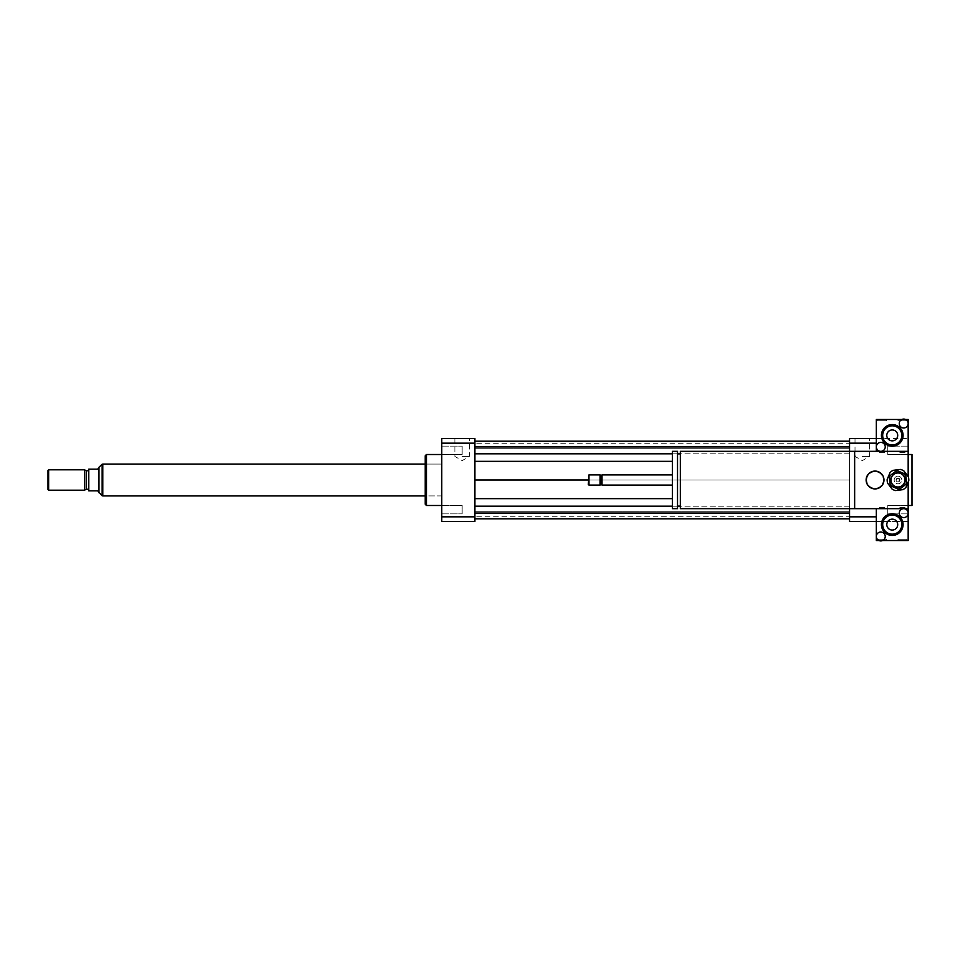 <?xml version="1.0" encoding="UTF-8"?>
<svg xmlns="http://www.w3.org/2000/svg" width="960" height="960" viewBox="0 0 960 960"><rect width="100%" height="100%" fill="white"/><g stroke="black" fill="none" stroke-linecap="round" stroke-linejoin="round"><path stroke-width="0.72" stroke-dasharray="4.8 3.6" d="M896.712 480A1.272 1.272 0 0 1 898.62 478.896A1.272 1.272 0 0 1 898.62 481.104A1.272 1.272 0 0 1 896.712 480A1.272 1.272 0 0 1 898.62 478.896A1.272 1.272 0 0 1 898.62 481.104A1.272 1.272 0 0 1 896.712 480M866.124 480A8.916 8.916 0 0 1 879.504 472.272A8.916 8.916 0 0 1 879.504 487.728A8.916 8.916 0 0 1 866.124 480M866.76 480A8.28 8.28 0 0 1 879.18 472.824A8.28 8.28 0 0 1 879.18 487.176A8.28 8.28 0 0 1 866.76 480A8.28 8.28 0 0 1 879.18 472.824A8.28 8.28 0 0 1 879.18 487.176A8.28 8.28 0 0 1 866.76 480M908.172 505.392L908.172 513.864L908.172 505.392L887.784 505.392L887.784 513.864L887.784 505.392L887.784 513.864L887.784 505.392L908.172 505.392L908.172 513.864L908.172 505.392M908.172 454.608L908.172 446.136L908.172 454.608L887.784 454.608L887.784 446.136L887.784 454.608L887.784 446.136L887.784 454.608L908.172 454.608L908.172 446.136L908.172 454.608M441.768 454.608L441.768 446.136L441.768 454.608L462.156 454.608L462.156 446.136L462.156 454.608L462.156 446.136L462.156 454.608L441.768 454.608L441.768 446.136L441.768 454.608M441.768 509.628L441.768 513.864L441.768 509.628M462.156 509.628L462.156 513.864L462.156 509.628M441.768 505.392L441.768 513.864L441.768 505.392L462.156 505.392L462.156 513.864L462.156 505.392L441.768 505.392M862.296 456.42L869.592 456.42L862.296 456.42M862.296 438.588L869.592 438.588L862.296 438.588M462.156 456.42L469.452 456.42L462.156 456.42M462.156 438.588L469.452 438.588L462.156 438.588M882.048 507.396L884.604 507.396L882.048 507.396M882.048 508.668L884.604 508.668L882.048 508.668M902.448 507.396L899.892 507.396L902.448 507.396M902.448 508.668L899.892 508.668L902.448 508.668M902.448 452.604L899.892 452.604L902.448 452.604M902.448 451.332L899.892 451.332L902.448 451.332M882.048 452.604L884.604 452.604L882.048 452.604M882.048 451.332L884.604 451.332L882.048 451.332M680.328 451.332L680.328 508.668M854.652 486.012L854.652 451.332L854.652 486.012M680.328 506.124L680.328 453.876L680.328 506.124M677.52 506.124L677.52 453.876L677.52 506.124M677.52 451.332L677.52 508.668M672.42 451.332L672.42 508.668M672.42 485.1L672.42 474.9L672.42 485.1M602.016 474.9L602.016 485.1M601.056 475.86L601.056 484.14M600.108 474.9L600.108 485.1M588.96 474.9L588.96 485.1M588.324 475.536L588.324 484.464M908.172 508.668L876.324 508.668L876.324 540.528L908.172 540.528L908.172 508.668L854.652 508.668L854.652 451.332L908.172 451.332L908.172 438.588L908.172 516.84L908.172 508.668L876.324 508.668M908.172 476.568L908.172 482.064M912 454.512L912 505.488M908.172 480L908.172 505.488L908.172 480M849.552 508.668L849.552 451.332M876.324 438.588L908.172 438.588L849.552 438.588L849.552 521.412L908.172 521.412L908.172 516.84L908.172 521.412L876.324 521.412M474.9 480L474.9 441.192L474.9 518.808L474.9 480L849.552 480L849.552 498.66L849.552 461.34L849.552 480L588.324 480M474.9 453.816L849.552 453.816L849.552 461.34L849.552 446.928L849.552 453.816L680.328 453.816M849.552 441.192L849.552 448.716L849.552 441.192L474.9 441.192M849.552 443.724L849.552 448.716L849.552 443.724L474.9 443.724M474.9 506.184L849.552 506.184L849.552 498.66L849.552 513.072L849.552 506.184L680.328 506.184M849.552 518.808L849.552 511.284L849.552 518.808L474.9 518.808M849.552 516.276L849.552 511.284L849.552 516.276L474.9 516.276M876.324 516.84L849.552 516.84M876.324 443.16L849.552 443.16M426.48 454.512L426.48 505.488M441.768 505.488L441.768 454.512L441.768 505.488M425.208 455.784L425.208 504.216M425.208 495.924L425.208 464.076L425.208 495.924L441.768 495.924L441.768 464.076L441.768 495.924L425.208 495.924M474.9 521.412L474.9 438.588L441.768 438.588L441.768 521.412L474.9 521.412M474.9 516.84L441.768 516.84M474.9 443.16L441.768 443.16M672.42 453.816L677.52 453.816M672.42 461.34L474.9 461.34M474.9 448.716L849.552 448.716L474.9 448.716M474.9 511.284L849.552 511.284L474.9 511.284M672.42 506.184L677.52 506.184M672.42 498.66L474.9 498.66M474.9 513.072L849.552 513.072M474.9 446.928L849.552 446.928M98.808 492.744L97.704 490.836L88.776 490.836L88.776 469.164L97.704 469.164L98.808 467.256M98.976 492.744L98.976 467.256M102.792 464.196L102.792 495.804L102.792 464.196M48 489.552L48 470.448M48.636 490.2L48.636 469.8M84.576 490.2L84.576 469.8M86.232 489.24L86.232 470.76M88.776 470.76L88.776 489.24L88.776 470.76M102.792 495.924L102.792 464.076M441.768 464.076L441.768 495.924L441.768 464.076L425.208 464.076L441.768 464.076M890.34 475.404L895.62 471.396A8.916 8.916 0 0 1 898.14 471.084L904.248 473.652A8.916 8.916 0 0 1 905.784 475.68L906.612 482.256A8.916 8.916 0 0 1 905.628 484.596L900.348 488.604A8.916 8.916 0 0 1 897.816 488.916L891.72 486.348A8.916 8.916 0 0 1 890.172 484.32L889.356 477.744A8.916 8.916 0 0 1 890.34 475.404M897.024 472.416A7.644 7.644 0 0 1 905.028 482.964A7.644 7.644 0 0 1 891.888 484.62A7.644 7.644 0 0 1 897.024 472.416A7.644 7.644 0 0 1 905.028 482.964A7.644 7.644 0 0 1 891.888 484.62A7.644 7.644 0 0 1 897.024 472.416M898.224 481.896A1.908 1.908 0 0 1 896.088 480.24A1.908 1.908 0 0 1 897.744 478.104A1.908 1.908 0 0 1 899.88 479.76A1.908 1.908 0 0 1 898.224 481.896M897.744 478.104A1.908 1.908 0 0 0 896.46 481.152A1.908 1.908 0 0 0 899.748 480.744A1.908 1.908 0 0 0 897.744 478.104M902.88 489.66L895.62 490.572A10.836 10.836 0 0 1 892.068 489.072L887.652 483.24A10.836 10.836 0 0 1 887.172 479.412L890.004 472.668A10.836 10.836 0 0 1 893.076 470.34L900.336 469.428A10.836 10.836 0 0 1 903.9 470.928L908.316 476.76A10.836 10.836 0 0 1 908.796 480.588L905.952 487.332A10.836 10.836 0 0 1 902.88 489.66M897.108 473.04A7.008 7.008 0 0 1 904.44 482.724A7.008 7.008 0 0 1 892.392 484.236A7.008 7.008 0 0 1 897.108 473.04M897.504 476.208A3.828 3.828 0 0 1 901.5 481.488A3.828 3.828 0 0 1 894.936 482.304A3.828 3.828 0 0 1 897.504 476.208A3.828 3.828 0 0 1 901.5 481.488A3.828 3.828 0 0 1 894.936 482.304A3.828 3.828 0 0 1 897.504 476.208M904.992 507.396L899.892 507.396L904.992 507.396L904.992 508.668L899.892 508.668L904.992 508.668L904.992 507.396M884.604 507.396L879.504 507.396L884.604 507.396L884.604 508.668L879.504 508.668L884.604 508.668L884.604 507.396M886.512 539.256L877.596 539.256L886.512 539.256L886.512 540.528L877.596 540.528L886.512 540.528M906.9 539.256L897.984 539.256L906.9 539.256L906.9 540.528L897.984 540.528L906.9 540.528M878.952 540.528A4.464 4.464 0 0 1 880.152 532.044A4.464 4.464 0 0 1 882.612 540.528A4.464 4.464 0 0 1 878.952 540.528L882.612 540.528M903.72 508.668A4.464 4.464 0 0 1 908.172 513.132A4.464 4.464 0 0 1 903.72 517.596A4.464 4.464 0 0 1 899.256 513.132A4.464 4.464 0 0 1 903.72 508.668M881.412 524.604A10.836 10.836 0 0 1 897.66 515.22A10.836 10.836 0 0 1 897.66 533.988A10.836 10.836 0 0 1 881.412 524.604M897.708 524.604A5.46 5.46 0 0 0 889.524 519.876A5.46 5.46 0 0 0 889.524 529.332A5.46 5.46 0 0 0 897.708 524.604M879.504 452.604L884.604 452.604L879.504 452.604L879.504 451.332L884.604 451.332L879.504 451.332L879.504 452.604M899.892 452.604L904.992 452.604L899.892 452.604L899.892 451.332L904.992 451.332L899.892 451.332L899.892 452.604M897.984 420.744L906.9 420.744L897.984 420.744L897.984 419.472L906.9 419.472L897.984 419.472M877.596 420.744L886.512 420.744L877.596 420.744L877.596 419.472L886.512 419.472L877.596 419.472M905.544 419.472A4.464 4.464 0 0 1 904.344 427.956A4.464 4.464 0 0 1 901.884 419.472A4.464 4.464 0 0 1 905.544 419.472L901.884 419.472M880.776 451.332A4.464 4.464 0 0 1 876.324 446.868A4.464 4.464 0 0 1 880.776 442.404A4.464 4.464 0 0 1 885.24 446.868A4.464 4.464 0 0 1 880.776 451.332M903.084 435.396A10.836 10.836 0 0 1 886.836 444.78A10.836 10.836 0 0 1 886.836 426.012A10.836 10.836 0 0 1 903.084 435.396M886.788 435.396A5.46 5.46 0 0 0 894.972 440.124A5.46 5.46 0 0 0 894.972 430.668A5.46 5.46 0 0 0 886.788 435.396M876.324 451.332L908.172 451.332L908.172 419.472L876.324 419.472L876.324 451.332M102.156 464.196L102.156 495.804M908.172 513.864L887.784 513.864L908.172 513.864M908.172 446.136L887.784 446.136L908.172 446.136M441.768 446.136L462.156 446.136L441.768 446.136M441.768 513.864L462.156 513.864L441.768 513.864M855.012 438.588L855.012 456.42L862.296 460.632L869.592 456.42L869.592 438.588M454.872 438.588L454.872 456.42L462.156 460.632L469.452 456.42L469.452 438.588M879.504 508.668L879.504 507.396L879.504 508.668M899.892 508.668L899.892 507.396L899.892 508.668M904.992 451.332L904.992 452.604L904.992 451.332M884.604 451.332L884.604 452.604L884.604 451.332M877.596 540.528L877.596 539.256M897.984 540.528L897.984 539.256M906.9 419.472L906.9 420.744M886.512 419.472L886.512 420.744"/><path stroke-width="1.44" d="M866.124 480A8.916 8.916 0 0 1 879.504 472.272A8.916 8.916 0 0 1 879.504 487.728A8.916 8.916 0 0 1 866.124 480M878.952 540.528L876.324 540.528L876.324 536.46A4.464 4.464 0 0 1 880.776 532.008A4.464 4.464 0 0 1 885.24 536.46A4.464 4.464 0 0 1 880.776 540.924A4.464 4.464 0 0 1 876.324 536.46L876.324 508.668L680.328 508.668L680.328 451.332L908.172 451.332L908.172 476.568M854.652 508.668L854.652 451.332M680.328 506.124L677.52 506.124M677.52 508.668L677.52 451.332L672.42 451.332L672.42 508.668L677.52 508.668M672.42 485.1L602.016 485.1L602.016 474.9L672.42 474.9M602.016 485.1L601.056 484.14L601.056 475.86L602.016 474.9M600.108 485.1L600.108 474.9L588.96 474.9L588.96 485.1L600.108 485.1L601.056 484.14M588.96 485.1L588.324 484.464L588.96 474.9M908.172 482.064L908.172 513.132A4.464 4.464 0 0 1 901.488 516.996A4.464 4.464 0 0 1 901.488 509.268A4.464 4.464 0 0 1 908.172 513.132L908.172 540.528L882.612 540.528M908.172 505.488L912 505.488L912 454.512L908.172 454.512M876.324 521.412L849.552 521.412L849.552 508.668M849.552 451.332L849.552 438.588L876.324 438.588M849.552 516.84L876.324 516.84M849.552 443.16L876.324 443.16M441.768 505.488L426.48 505.488L426.48 454.512L441.768 454.512M426.48 505.488L425.208 504.216L425.208 455.784L426.48 454.512M474.9 438.588L474.9 521.412L441.768 521.412L441.768 438.588L474.9 438.588M474.9 443.16L441.768 443.16M474.9 516.84L441.768 516.84M474.9 453.816L672.42 453.816M677.52 453.816L680.328 453.816M474.9 461.34L672.42 461.34M474.9 446.928L849.552 446.928M474.9 441.192L849.552 441.192M474.9 480L588.324 480M474.9 518.808L849.552 518.808M474.9 513.072L849.552 513.072M474.9 506.184L672.42 506.184M677.52 506.184L680.328 506.184M474.9 498.66L672.42 498.66M98.976 492.744L98.976 467.256L97.704 469.164L88.776 469.164L88.776 490.836L97.704 490.836L102.156 495.804L102.156 464.196L102.792 464.196M48.636 469.8L48 470.448L48 489.552L48.636 490.2L84.576 490.2L84.576 469.8L48.636 469.8L48.636 490.2M84.576 469.8L86.232 470.76L86.232 489.24L84.576 490.2M86.232 470.76L88.776 470.76M425.208 464.076L102.792 464.076L102.792 495.924L425.208 495.924M895.62 471.396L890.34 475.404A8.916 8.916 0 0 0 889.356 477.744L890.172 484.32A8.916 8.916 0 0 0 891.72 486.348L897.816 488.916A8.916 8.916 0 0 0 900.348 488.604L905.628 484.596A8.916 8.916 0 0 0 906.612 482.256L905.784 475.68A8.916 8.916 0 0 0 904.248 473.652L898.14 471.084A8.916 8.916 0 0 0 895.62 471.396M895.62 490.572L902.88 489.66A10.836 10.836 0 0 0 905.952 487.332L908.796 480.588A10.836 10.836 0 0 0 908.316 476.76L903.9 470.928A10.836 10.836 0 0 0 900.336 469.428L893.076 470.34A10.836 10.836 0 0 0 890.004 472.668L887.172 479.412A10.836 10.836 0 0 0 887.652 483.24L892.068 489.072A10.836 10.836 0 0 0 895.62 490.572M897.108 473.04A7.008 7.008 0 0 1 904.44 482.724A7.008 7.008 0 0 1 892.392 484.236A7.008 7.008 0 0 1 897.108 473.04M876.324 508.668L908.172 508.668M897.708 524.604A5.46 5.46 0 0 1 889.524 529.332A5.46 5.46 0 0 1 889.524 519.876A5.46 5.46 0 0 1 897.708 524.604M882.696 524.604A9.552 9.552 0 0 1 897.024 516.324A9.552 9.552 0 0 1 897.024 532.884A9.552 9.552 0 0 1 882.696 524.604M881.412 524.604A10.836 10.836 0 0 1 897.66 515.22A10.836 10.836 0 0 1 897.66 533.988A10.836 10.836 0 0 1 881.412 524.604M899.256 423.54A4.464 4.464 0 0 1 903.72 419.076A4.464 4.464 0 0 1 908.172 423.54A4.464 4.464 0 0 1 903.72 427.992A4.464 4.464 0 0 1 899.256 423.54M905.544 419.472L908.172 419.472L908.172 451.332L876.324 451.332L876.324 446.868A4.464 4.464 0 0 1 883.008 443.004A4.464 4.464 0 0 1 883.008 450.732A4.464 4.464 0 0 1 876.324 446.868L876.324 419.472L901.884 419.472M886.788 435.396A5.46 5.46 0 0 1 894.972 430.668A5.46 5.46 0 0 1 894.972 440.124A5.46 5.46 0 0 1 886.788 435.396M901.8 435.396A9.552 9.552 0 0 1 887.472 443.676A9.552 9.552 0 0 1 887.472 427.116A9.552 9.552 0 0 1 901.8 435.396M903.084 435.396A10.836 10.836 0 0 1 886.836 444.78A10.836 10.836 0 0 1 886.836 426.012A10.836 10.836 0 0 1 903.084 435.396M680.328 453.876L677.52 453.876M601.056 475.86L600.108 474.9M98.976 467.256L102.156 464.196M102.156 495.804L102.792 495.804M86.232 489.24L88.776 489.24"/></g></svg>
